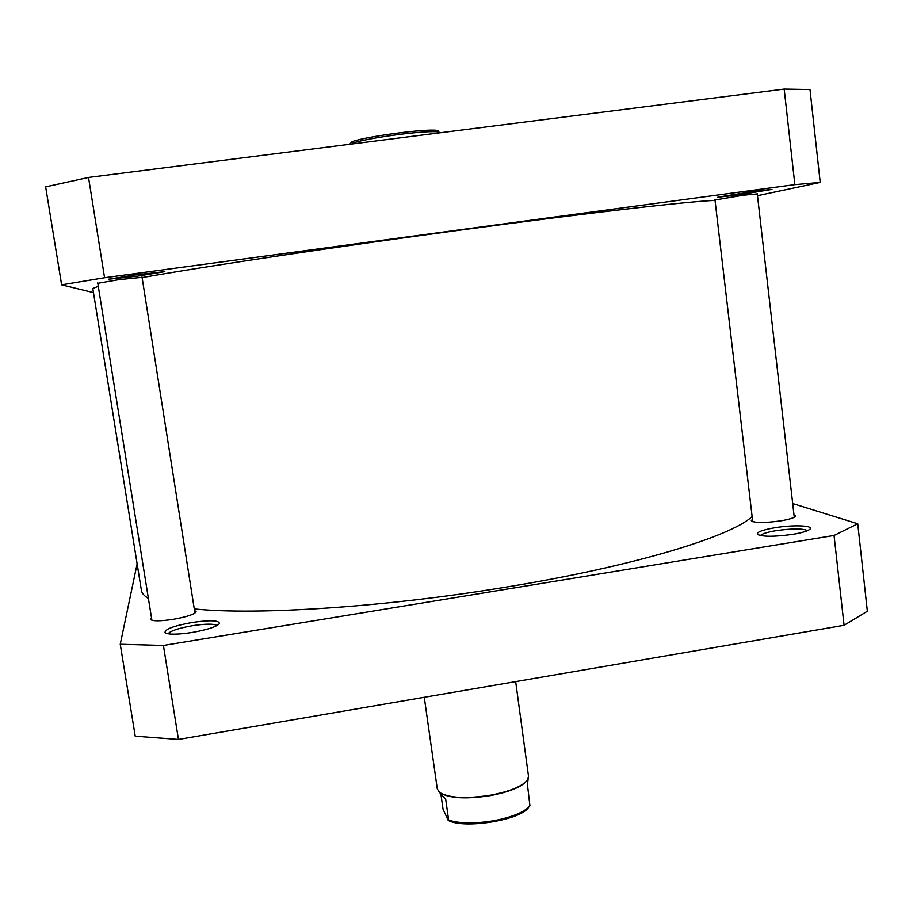 <?xml version="1.0" encoding="UTF-8"?>
<svg xmlns="http://www.w3.org/2000/svg" width="913" height="913" viewBox="0 0 913 913"><rect width="100%" height="100%" fill="white"/><g stroke="black" fill="none" stroke-linecap="round" stroke-linejoin="round"><path stroke-width="1.37" d="M142.108 277.598C203.177 266.733 335.208 246.898 460.654 230.042C590.426 212.535 690.753 201.145 715.05 200.426M194.275 608.914C256.69 615.476 387.009 607.065 508.803 586.648C634.866 565.957 730.583 536.57 752.141 516.61M148.397 598.426C144.186 595.949 141.846 593.233 141.389 590.289L92.806 288.497L98.284 286.317M192.152 622.472C210.252 619.904 219.337 620.292 219.428 623.625C216.495 626.786 207.434 629.73 192.244 632.447C177.681 634.615 168.62 634.718 165.082 632.743C164.306 629.377 173.322 625.953 192.152 622.472M216.974 625.565C213.962 623.659 205.836 623.693 192.586 625.679C178.731 628.133 170.537 630.837 168.026 633.782M774.76 527.748C792.222 524.781 813.141 525.374 810.219 528.889C808.553 530.818 802.789 532.621 792.929 534.31C774.566 536.855 762.766 536.89 757.516 534.425C756.363 532.199 762.115 529.974 774.76 527.748M807.628 530.601C802.687 528.399 792.13 528.422 775.97 530.67C767.194 532.165 762.001 533.797 760.403 535.554M194.526 610.477L196.067 611.55C195.005 614.175 187.336 616.777 173.036 619.368C159.513 621.331 151.946 621.285 150.348 619.231L151.501 617.702M793.99 514.864L795.428 515.913C795.086 517.58 790.213 519.223 780.809 520.844C764.033 523.092 754.195 523.035 751.308 520.661L752.46 519.337M792.689 503.554L857.741 523.765L834.048 535.463L163.416 645.457L120.242 644.247L137.133 563.846M857.741 523.765L867.35 611.231L844.08 625.291L178.457 739.439L135.227 736.175L120.242 644.247M834.048 535.463L844.08 625.291M178.457 739.439L163.416 645.457M135.797 274.824L164.831 271.652L137.521 276.148L108.35 279.241L135.797 274.824M753.647 191.41L771.976 189.39L736.266 195.245L717.835 197.185L753.647 191.41M97.805 283.292L118.998 279.629L142.074 277.347M715.005 199.993L743.262 195.222L757.299 193.921M757.493 195.69L820.216 182.417L794.858 184.62L104.573 277.735L61.628 284.833L93.468 292.605M61.628 284.833L45.65 186.868L88.527 177.442L784.187 89.086L810.002 89.554L820.216 182.417M794.858 184.62L784.187 89.086M88.527 177.442L104.573 277.735M424.271 697.281L437.293 788.98L439.587 792.45C449.036 798.065 466.144 798.955 490.943 795.12C509.853 791.423 521.962 786.47 527.246 780.284L528.513 776.324L515.685 681.612M440.397 793.009C449.858 798.453 466.703 799.286 490.909 795.52C509.363 791.925 521.266 787.097 526.63 781.049M528.182 778.652L527.44 784.564L529.928 805.768C524.564 812.034 512.718 816.987 494.378 820.616C475.102 823.811 459.855 823.652 448.648 820.114L448.215 820.388C464.181 829.289 521.049 820.045 528.581 807.377L529.118 806.738M352.772 142.896L352.087 141.641C367.734 135.957 432.625 127.763 438.057 130.742L438.959 131.951C432.671 131.152 419.512 131.963 399.472 134.416C379.135 137.087 363.568 139.906 352.772 142.896L352.909 143.866M352.087 141.641L349.622 144.277M439.085 132.921L438.959 131.951M448.215 820.388L443.056 809.238L440.933 794.287M448.648 820.114L445.704 799.263L439.244 792.164M752.734 521.7L714.959 199.627M794.264 517.237L757.254 193.556M151.912 620.315L97.737 282.893M194.926 613.08L142.006 276.947"/></g></svg>
